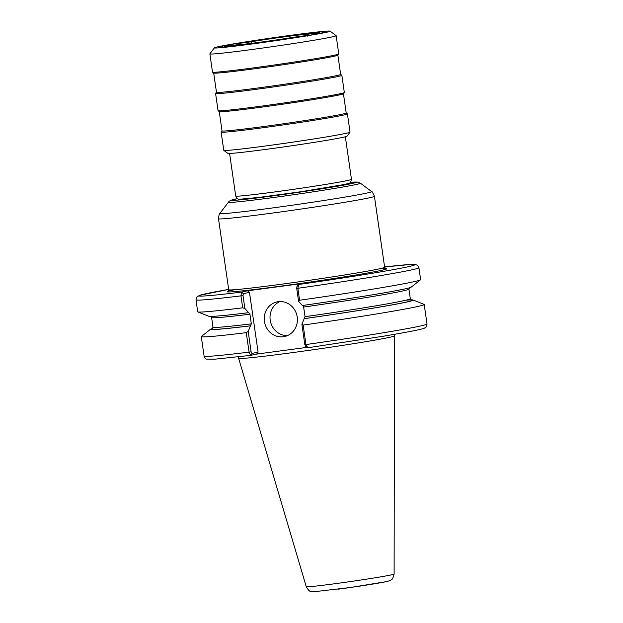 <?xml version="1.0" encoding="UTF-8"?>
<svg xmlns="http://www.w3.org/2000/svg" width="623" height="623" viewBox="0 0 623 623"><rect width="100%" height="100%" fill="white"/><g stroke="black" fill="none" stroke-linecap="round" stroke-linejoin="round"><path stroke-width="0.93" d="M241.529 292.156L240.961 295.87L242.69 307.817L244.862 308.486L243.001 295.559L243.414 293.659L241.529 292.156L243.593 293.62L249.473 292.335L247.58 290.801L241.701 292.086A109.064 3.022 -8.2 0 1 228.688 289.422L199.547 295.333L196.634 297.187L195.988 299.827A112.607 3.115 -8.2 0 0 240.961 295.87L243.001 295.559M195.988 299.827L197.709 311.773A112.607 3.115 -8.2 0 0 197.865 311.905A112.607 3.115 -8.2 0 0 242.69 307.817M197.865 311.905L208.822 316.282A102.374 2.835 -8.2 0 0 248.678 312.668L244.862 308.486M247.58 290.801L304.577 283.208L298.697 284.485A109.064 3.022 -8.2 0 0 404.623 267.493A109.064 3.022 -8.2 0 0 384.601 266.956L410.643 264.464L415.455 264.502L417.535 265.351L418.905 267.703A112.607 3.115 -8.2 0 1 297.849 288.285L298.697 284.485M212.684 328.414A102.374 2.835 -8.2 0 0 210.675 329.162L201.4 336.451A112.607 3.115 -8.2 0 0 201.291 336.615A112.607 3.115 -8.2 0 0 246.264 332.659L249.075 352.127L250.641 355.359L256.699 354.074L306.983 347.369M256.699 354.074L258.086 352.104L252.206 353.381L250.641 355.359L252.027 353.42L251.108 351.816L248.164 331.366L246.264 332.659M248.164 331.366L251.31 323.851L249.924 314.21L248.678 312.668M210.675 329.162A102.374 2.835 -8.2 0 0 250.571 325.821M307.817 347.759L305.955 344.55A112.607 3.115 -8.2 0 0 427.012 323.96C426.693 326.577 425.914 327.916 424.66 327.986C423.57 328.999 410.152 331.685 384.391 336.054L307.785 347.766L305.465 346.178M302.739 305.441L303.642 307.053L305.029 316.694L301.882 324.209L304.826 344.659L305.955 344.55L303.144 325.074A112.607 3.115 -8.2 0 0 424.201 304.491A112.607 3.115 -8.2 0 0 424.053 304.367L413.096 299.99A102.374 2.835 -8.2 0 0 410.962 299.842M304.289 318.665A102.374 2.835 -8.2 0 0 413.096 299.99M303.144 325.074L301.882 324.209M298.526 284.563L296.922 286.65L296.719 288.394L298.581 301.322L299.57 300.239A112.607 3.115 -8.2 0 0 420.517 279.82A112.607 3.115 -8.2 0 0 420.626 279.657L418.905 267.703M298.581 301.322L302.396 305.511A102.374 2.835 -8.2 0 0 411.242 287.11L420.517 279.82M299.57 300.239L297.849 288.285L296.719 288.394M304.826 344.659L305.745 346.263M279.992 301.548A17.717 16.533 -102.3 0 0 270.452 321.476A17.717 16.533 -102.3 0 0 287.437 335.61M283.348 336.747A17.717 16.533 77.7 0 1 264.534 322.075A17.717 16.533 77.7 0 1 277.04 301.898A17.717 16.533 77.7 0 1 278.294 301.68A17.717 16.533 77.7 0 1 297.109 316.352A17.717 16.533 77.7 0 1 284.602 336.521A17.717 16.533 77.7 0 1 283.348 336.747M258.086 352.104L249.473 292.335M306.267 586.695C310.231 593.392 310.69 590.791 313.112 591.85L350.85 587.442L386.128 581.664C389.118 581.01 390.94 580.278 391.587 579.468C392.35 579.546 393.191 577.739 394.11 574.04A44.373 1.23 -8.2 0 1 391.252 574.889A44.373 1.23 -8.2 0 1 334.606 583.767A44.373 1.23 -8.2 0 1 306.267 586.695L238.609 358.295A78.763 2.18 -8.2 0 0 238.609 358.295A78.763 2.18 -8.2 0 0 288.908 353.101A78.763 2.18 -8.2 0 0 394.523 335.828A78.763 2.18 -8.2 0 0 394.523 335.82L394.312 334.372M307.388 36.126L306.571 35.519L293.791 37.224A35.713 0.989 -8.2 0 1 237.48 44.716L224.747 46.414L224.14 47.208M237.379 44.731L237.931 43.54L250.719 41.842L251.941 43.275M306.493 35.527L307.03 34.343L319.755 32.645A48.018 1.332 -8.2 0 0 289.267 35.83A48.018 1.332 -8.2 0 0 237.931 43.54M307.03 34.343A35.713 0.989 -8.2 0 0 250.719 41.842M224.747 46.414A48.018 1.332 -8.2 0 0 255.235 43.236A48.018 1.332 -8.2 0 0 306.571 35.519M291.229 35.386A54.045 1.495 -8.2 0 0 218.759 47.239A54.045 1.495 -8.2 0 0 253.273 43.68A54.045 1.495 -8.2 0 0 325.743 31.82A54.045 1.495 -8.2 0 0 291.229 35.386M251.715 44.015A58.476 1.62 -8.2 0 0 330.097 31.15A58.476 1.62 -8.2 0 0 292.787 35.044A58.476 1.62 -8.2 0 0 214.39 47.823A58.476 1.62 -8.2 0 0 251.715 44.015M214.39 47.823L209.889 53.835A63.787 1.768 -8.2 0 0 209.873 53.89A63.787 1.768 -8.2 0 0 250.61 49.684A63.787 1.768 -8.2 0 0 336.147 35.69A63.787 1.768 -8.2 0 0 336.116 35.651L330.097 31.15M209.873 53.89L212.498 72.12A63.787 1.768 -8.2 0 0 212.529 72.167A63.787 1.768 -8.2 0 0 253.234 67.915A63.787 1.768 -8.2 0 0 338.756 53.975A63.787 1.768 -8.2 0 0 338.772 53.928L336.147 35.69M212.529 72.167L213.736 73.07A62.728 1.737 -8.2 0 0 253.763 68.888A62.728 1.737 -8.2 0 0 337.861 55.182L338.756 53.975M213.705 73.047L216.485 92.305A62.728 1.737 -8.2 0 0 256.544 88.17A62.728 1.737 -8.2 0 0 340.656 74.417L337.876 55.151M216.477 92.282L215.597 93.458A63.787 1.768 -8.2 0 0 215.581 93.512A63.787 1.768 -8.2 0 0 256.318 89.307A63.787 1.768 -8.2 0 0 341.856 75.313A63.787 1.768 -8.2 0 0 341.825 75.266L340.649 74.394M215.581 93.512L218.058 110.692A63.787 1.768 -8.2 0 0 218.089 110.738A63.787 1.768 -8.2 0 0 258.794 106.486A63.787 1.768 -8.2 0 0 344.317 92.547A63.787 1.768 -8.2 0 0 344.332 92.492L341.856 75.313M218.089 110.738L219.288 111.634A62.728 1.737 -8.2 0 0 259.316 107.46A62.728 1.737 -8.2 0 0 343.413 93.754L344.317 92.547M219.265 111.618L222.037 130.877A62.728 1.737 -8.2 0 0 262.096 126.742A62.728 1.737 -8.2 0 0 346.209 112.981L343.437 93.723M222.037 130.853L221.157 132.029A63.787 1.768 -8.2 0 0 221.142 132.084A63.787 1.768 -8.2 0 0 261.878 127.879A63.787 1.768 -8.2 0 0 347.416 113.884A63.787 1.768 -8.2 0 0 347.385 113.838L346.209 112.958M221.142 132.084L223.766 150.314A63.787 1.768 -8.2 0 0 223.797 150.361A63.787 1.768 -8.2 0 0 264.502 146.109A63.787 1.768 -8.2 0 0 350.025 132.169A63.787 1.768 -8.2 0 0 350.04 132.115L347.416 113.884M223.797 150.361L227.808 153.359A60.244 1.667 -8.2 0 0 266.255 149.341A60.244 1.667 -8.2 0 0 343.164 137.294A60.244 1.667 -8.2 0 0 347.027 136.18L350.025 132.169M228.018 291.354L228.727 289.742A78.763 2.18 -8.2 0 0 306.999 280.661A78.763 2.18 -8.2 0 0 384.648 267.275L385.785 268.622M234.63 289.726A80.538 2.227 -8.2 0 0 307.256 282.468A80.538 2.227 -8.2 0 0 378.979 268.918M250.773 355.367L214.99 359.167L206.735 359.105C205.847 359.23 204.967 358.225 204.095 356.083A112.607 3.115 -8.2 0 0 249.075 352.127L251.108 351.816M304.631 318.587A101.448 2.811 -8.2 0 0 406.095 300.161M212.49 328.625A101.448 2.811 -8.2 0 0 250.913 325.743M305.029 316.694A99.672 2.757 -8.2 0 0 410.308 298.736L411.382 300.052M212.342 328.734L212.996 327.168A99.672 2.757 -8.2 0 0 251.31 323.851M303.642 307.053A99.672 2.757 -8.2 0 0 408.914 289.095L409.576 287.538M212.996 327.168L211.61 317.528A99.672 2.757 -8.2 0 0 249.924 314.21M228.727 289.742L218.502 218.751A78.763 2.18 -8.2 0 0 268.801 213.557A78.763 2.18 -8.2 0 0 369.346 197.803A78.763 2.18 -8.2 0 0 374.415 196.284L384.648 267.275M350.523 182.321A63.009 1.744 -8.2 0 1 352.416 183.427A63.009 1.744 -8.2 0 1 271.986 196.035A63.009 1.744 -8.2 0 1 237.48 198.612L231.078 200.185L229.132 201.291L219.864 213.432A76.691 2.126 -8.2 0 0 268.817 208.44A76.691 2.126 -8.2 0 0 366.713 193.099A76.691 2.126 -8.2 0 0 371.612 191.565C371.939 191.105 372.881 192.678 374.415 196.284M228.267 202.21A66.762 1.846 -8.2 0 0 270.888 197.865A66.762 1.846 -8.2 0 0 356.115 184.501A66.762 1.846 -8.2 0 0 360.382 183.17L371.612 191.565M337.931 589.226A37.364 1.036 -8.2 0 0 385.629 581.757M229.591 153.46L235.72 196.011A58.476 1.62 -8.2 0 0 273.069 192.164A58.476 1.62 -8.2 0 0 347.712 180.46A58.476 1.62 -8.2 0 0 351.473 179.331L345.344 136.78M274.813 195.396A54.933 1.519 -8.2 0 0 344.94 184.408M204.095 356.083L201.291 336.615M427.012 323.96L424.201 304.491M410.308 298.736L408.914 289.095M210.535 316.219L211.61 317.528M219.864 213.432C219.413 213.082 218.961 214.857 218.502 218.751M360.382 183.17L357.158 182.025L350.539 182.313M394.11 574.04L394.523 335.828M238.609 358.287L238.399 356.839M235.72 196.011C236.997 198.807 238.516 199.866 240.291 199.196L259.098 197.398L300.839 191.736L345.189 184.361C352.525 182.002 349.861 183.863 351.473 179.331"/></g></svg>
